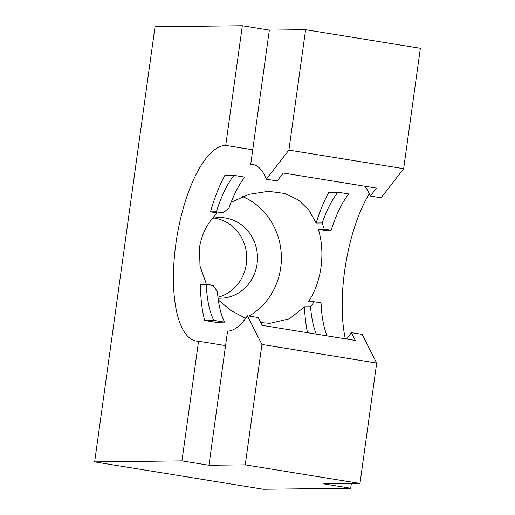 <?xml version="1.0" encoding="UTF-8"?>
<svg xmlns="http://www.w3.org/2000/svg" width="515" height="515" viewBox="0 0 515 515"><rect width="100%" height="100%" fill="white"/><g stroke="black" fill="none" stroke-linecap="round" stroke-linejoin="round"><path stroke-width="0.77" d="M260.79 322.635L269.982 323.317L289.372 318.817L304.507 306.824L310.571 306.76L314.182 301.764L308.311 301.829C314.813 292.256 319.043 280.726 321.006 267.259C322.783 253.708 321.907 241.059 318.379 229.304L325.242 230.417L331.106 230.353L324.244 229.239L318.379 229.304M316.133 223.014L322.203 222.944A84.344 30.501 -80.8 0 1 337.904 192.192L328.795 192.301A99.015 35.805 -80.8 0 0 316.133 223.014L308.852 210.107L298.52 200.026L284.872 193.466L268.45 191.303L249.183 194.297L231.145 202.234M217.349 212.94L223.22 212.869L216.358 211.755A84.344 30.501 -80.8 0 1 233.952 175.351L224.843 175.454A99.015 35.805 -80.8 0 0 210.487 211.826L217.349 212.94C207.577 222.551 201.629 234.1 199.505 247.573L199.994 266.03L206.135 283.372M206.29 284.28L200.425 284.351A99.015 35.805 -80.8 0 0 204.719 320.504L215.521 322.255L224.63 322.145A84.344 30.501 -80.8 0 1 217.42 291.664L213.159 285.394L206.29 284.28A84.344 30.501 -80.8 0 0 213.828 320.394L204.719 320.504M218.315 299.988L231.029 310.577L245.616 318.36M304.507 306.824A99.015 35.805 -80.8 0 0 307.539 332.703M198.565 341.226L225.564 345.604L208.955 465.27L245.23 464.845L359.979 483.437L323.71 483.862L350.709 488.233L263.39 489.25L94.638 461.91L155.021 26.767L242.34 25.75L225.731 145.417A99.015 35.805 -80.8 0 0 176.323 240.666A99.015 35.805 -80.8 0 0 196.312 341.065A99.015 35.805 -80.8 0 0 198.565 341.226L181.956 460.893L94.638 461.91M225.731 145.417L252.736 149.788L250.721 164.291L254.5 164.909M369.319 193.698A99.015 35.805 -80.8 0 0 345.34 338.825M288.902 150.09L403.657 168.688L420.362 48.294L305.607 29.703L288.902 150.09L266.358 179.194L277.16 180.945L283.308 173.014L376.459 188.104L370.311 196.041A84.344 30.501 -80.8 0 0 364.672 186.192M245.101 318.154A66.01 61.42 89.3 0 0 246.131 317.646M249.073 316.055A66.01 61.42 89.3 0 0 280.707 267.723A66.01 61.42 89.3 0 0 242.604 196.569M212.45 218.347A40.337 37.537 -90.7 0 1 219.487 217.549A40.337 37.537 -90.7 0 1 257.082 263.899A40.337 37.537 -90.7 0 1 220.42 298.217A40.337 37.537 -90.7 0 1 218.077 298.166M214.118 218.025A40.337 37.537 -90.7 0 1 246.331 264.021A40.337 37.537 -90.7 0 1 217.961 297.252M181.956 460.893L208.955 465.27M346.524 339.018A84.344 30.501 -80.8 0 0 351.359 332.626L355.318 340.447L262.167 325.351L258.208 317.536L247.406 315.785L261.935 344.458L245.23 464.845M242.34 25.75L269.339 30.128L252.736 149.788M305.607 29.703L269.339 30.128M225.564 345.604L227.572 331.1A84.344 30.501 -80.8 0 0 247.406 315.785M351.359 483.54L350.709 488.233M351.359 332.626L362.154 334.377L376.684 363.049L359.979 483.437M261.935 344.458L376.684 363.049M233.952 175.351L244.754 177.102A84.344 30.501 -80.8 0 0 229.053 207.848L223.22 212.869M324.244 229.239L322.203 222.944M314.182 301.764L321.045 302.872A84.344 30.501 -80.8 0 0 327.128 335.877M310.571 306.76A84.344 30.501 -80.8 0 0 316.326 334.126M210.487 211.826L216.358 211.755M337.904 192.192L348.707 193.943A84.344 30.501 -80.8 0 0 331.106 230.353M403.657 168.688L381.113 197.786L370.311 196.041M266.358 179.194A84.344 30.501 -80.8 0 0 252.64 164.433A84.344 30.501 -80.8 0 0 250.721 164.291M213.828 320.394L224.63 322.145"/></g></svg>
